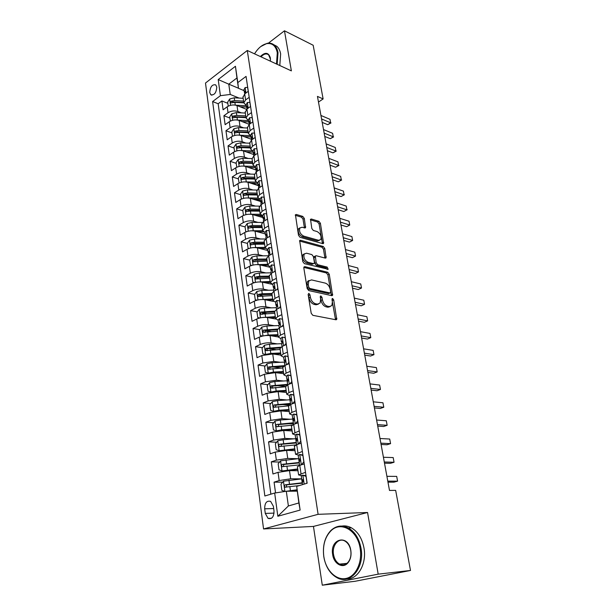 <?xml version="1.0" encoding="UTF-8"?>
<svg xmlns="http://www.w3.org/2000/svg" width="616" height="616" viewBox="0 0 616 616"><rect width="100%" height="100%" fill="white"/><g stroke="black" fill="none" stroke-linecap="round" stroke-linejoin="round"><path stroke-width="0.92" d="M308.847 293.362L308.131 294.394L311.203 313.275L312.82 315.323L335.959 319.773L336.736 319.458L333.71 299.907L332.632 298.514L332.078 298.729L332.378 301.894L331.862 305.582L329.321 306.591L327.427 306.198C324.901 305.351 323.231 303.211 322.407 299.776L322.006 297.382L320.905 295.973L320.328 296.204L320.62 299.391L320.089 303.072L317.425 304.135L315.477 303.734C312.889 302.864 311.188 300.693 310.364 297.212L309.971 294.795L308.847 293.362M209.725 92.5L210.787 94.749C214.299 95.411 216.293 92.862 216.778 87.102L215.731 84.877C212.212 84.207 210.21 86.748 209.725 92.5M304.319 218.434L302.779 216.416L296.327 214.468L295.434 214.761L298.498 235.289L300.061 237.322L322.769 243.636L323.585 243.359L320.397 223.269L318.903 221.298L311.38 219.026L310.533 219.296L311.804 228.474L313.328 230.469L317.086 231.554C320.42 233.518 321.652 236.174 320.782 239.532L318.58 240.286L303.642 236.09C300.231 234.142 298.952 231.454 299.823 228.028L302.179 227.227L304.697 227.959L305.567 227.674L304.319 218.434L303.018 219.165L301.478 217.163L295.28 215.292M291.376 70.879L284.469 30.8L313.174 45.253L323.123 98.937L317.448 96.404L389.489 490.444L395.665 490.382L410.502 570.462L378.185 574.158L367.552 512.497L318.102 514.322L247.285 50.489L291.376 70.879M304.858 266.643L303.981 266.974L303.834 268.045L307.176 288.55L308.778 290.598L331.778 295.649L332.571 295.349L329.26 274.251L327.727 272.272L304.858 266.643L303.896 267.144M302.787 261.608L299.661 240.563L300.546 240.255L323.269 246.5L324.778 248.471L326.087 257.827L325.279 258.112L316.177 255.725L315.338 256.025L316.154 262.701L317.702 264.711L327.188 267.098L328.159 269.231L304.366 263.64L302.787 261.608M227.843 103.334L221.891 100.97L223.1 109.81L227.204 106.791L228.035 112.736C231.115 110.857 234.388 110.441 237.853 111.488L241.341 112.859M229.891 118.026L223.908 115.739L225.14 124.694L229.283 121.722L230.122 127.758C233.233 125.903 236.529 125.479 240.009 126.488L243.597 127.843M231.97 132.925L225.957 130.715L227.204 139.801L231.385 136.875L232.24 142.997C235.381 141.172 238.7 140.741 242.196 141.711L245.892 143.051M234.08 148.032L228.043 145.9L229.298 155.124L233.526 152.244L234.388 158.451C237.56 156.656 240.902 156.218 244.413 157.142L248.225 158.466M236.221 163.363L230.145 161.307L231.431 170.663L235.697 167.837L236.567 174.136C239.763 172.364 243.135 171.926 246.67 172.803L250.604 174.112M258.15 185.262L251.613 183.16M238.392 178.902L232.286 176.938L233.587 186.432L237.892 183.653L238.785 190.044C242.011 188.311 245.399 187.857 248.956 188.696L253.022 189.982M260.445 200.747L255.163 199.13M240.594 194.679L234.457 192.8L235.782 202.425L240.125 199.707L241.025 206.191C244.282 204.489 247.701 204.027 251.274 204.828L255.486 206.083M262.778 216.455L258.882 215.323M242.827 210.68L236.66 208.893L237.999 218.665L242.388 216L243.305 222.584C246.593 220.905 250.034 220.443 253.623 221.19L257.996 222.422M263.409 231.909L262.778 231.739M245.091 226.911L238.9 225.225L240.255 235.135L244.691 232.532L245.615 239.216C248.933 237.568 252.406 237.098 256.017 237.799L260.56 239M247.393 243.389L241.172 241.795L242.542 251.859L247.024 249.311L247.963 256.094C251.32 254.493 254.808 254.008 258.435 254.662L263.178 255.833M255.201 261.415L254.547 261.261M249.726 260.114L243.474 258.62L244.868 268.83L249.395 266.351L250.35 273.235C253.73 271.664 257.249 271.179 260.899 271.779L265.85 272.911M258.466 278.494L257.026 278.17M252.167 277.1L245.807 275.699L247.232 286.063L251.798 283.645L252.768 290.637C256.187 289.104 259.729 288.611 263.402 289.158L268.584 290.252M262.1 295.857L259.598 295.349M254.685 294.356L248.179 293.031L249.626 303.565L254.239 301.209L255.224 308.308C258.674 306.814 262.247 306.314 265.935 306.806L271.394 307.854M266.351 313.544L262.277 312.797M257.249 311.865L250.589 310.633L252.06 321.329L256.718 319.042L257.719 326.257C261.207 324.801 264.803 324.293 268.514 324.724L274.274 325.725M270.932 331.477L265.15 330.522M259.86 329.645L253.037 328.513L254.524 339.37L259.236 337.16L260.26 344.483C263.779 343.074 267.398 342.558 271.132 342.927L277.238 343.867M275.876 349.649L268.538 348.579M262.516 347.694L255.525 346.669L257.034 357.696L261.8 355.563L262.832 363.001L273.789 361.423L280.303 362.285M281.25 368.06L272.788 366.982M265.226 366.02L258.05 365.111L259.582 376.314L264.395 374.251L265.45 381.812L276.492 380.203L283.468 380.996M285.585 386.517L277.593 385.662M267.991 384.63L260.614 383.845L262.17 395.226L267.036 393.247L268.106 400.924L279.233 399.291L286.771 399.984M289.25 405.128L282.852 404.581M270.809 403.534L263.217 402.879L264.803 414.445L269.723 412.543L270.809 420.351L282.028 418.688L290.228 419.273M293.547 424.039L288.719 423.716M273.681 422.73L265.866 422.214L267.475 433.972L272.449 432.155L273.55 440.086L284.861 438.4L293.886 438.846M296.373 443.104L295.372 443.058M276.615 442.226L268.561 441.872L270.193 453.815L275.221 452.09L276.338 460.152L287.741 458.435L297.805 458.704M279.618 462.038L271.294 461.846L272.957 473.989L278.039 472.357L289.489 470.616L297.982 470.732M227.204 106.791C230.276 104.897 233.541 104.481 236.998 105.544L246.554 109.355M229.283 121.722C232.378 119.858 235.666 119.435 239.139 120.459L249.11 124.293L249.75 121.244L248.841 122.438L249.311 123.5M231.385 136.875C234.519 135.035 237.83 134.611 241.318 135.597L251.451 139.332M233.526 152.244C236.683 150.435 240.017 149.996 243.528 150.943L253.938 154.624M235.697 167.837C238.877 166.05 242.234 165.612 245.761 166.513L255.971 169.962M237.892 183.653C241.11 181.905 244.49 181.458 248.032 182.313L258.189 185.578M240.125 199.707C243.366 197.982 246.777 197.536 250.342 198.344L260.553 201.463M242.388 216C245.669 214.306 249.095 213.844 252.683 214.614L262.94 217.571M244.691 232.532C247.994 230.877 251.451 230.407 255.055 231.123L265.365 233.926M247.024 249.311C250.358 247.694 253.838 247.216 257.465 247.886L267.821 250.512M249.395 266.351C252.76 264.764 256.271 264.279 259.913 264.903L270.324 267.359M251.798 283.645C255.201 282.097 258.735 281.604 262.393 282.174L272.857 284.453M254.239 301.209C257.673 299.699 261.238 299.199 264.918 299.715L273.435 301.409M256.718 319.042C260.191 317.579 263.779 317.071 267.475 317.525L275.652 319.003M259.236 337.16C262.739 335.735 266.358 335.22 270.077 335.612L278.286 336.937M261.8 355.563L272.719 353.992L280.965 355.155M264.395 374.251L275.406 372.657L283.691 373.658M267.036 393.247L278.132 391.622L286.455 392.461M269.723 412.543L280.904 410.895L289.274 411.557M272.449 432.155L283.722 430.476L292.13 430.961M275.221 452.09L286.579 450.381L295.033 450.681M274.005 510.933L273.381 506.29L270.64 501.409C266.713 500.415 264.726 502.879 264.672 508.808L265.28 513.413L268.068 518.387C271.987 519.365 273.966 516.878 274.005 510.933M318.102 514.322L263.556 528.952L205.498 83.044L247.285 50.489M221.891 100.97L218.172 103.742L212.612 101.555L264.857 495.988L274.667 493.031L286.301 491.252L297.158 491.145M212.612 101.555L220.412 95.688L218.21 79.556L235.435 66.266L237.815 82.59L246.054 76.392L307.145 483.221L296.673 486.378L300.131 510.071L277.839 516.254L274.667 493.031M246.338 105.544L243.813 102.803L245.599 99.946L249.195 97.328M248.571 120.636L246.046 117.964L247.855 115.161L251.49 112.589M250.843 135.951L248.31 133.349L250.142 130.6L253.815 128.066M253.145 151.482L250.612 148.957L252.468 146.269L256.171 143.774M255.478 167.244L252.945 164.795L254.824 162.17L258.566 159.713M257.85 183.237L255.309 180.873L257.219 178.301L260.991 175.899M260.26 199.469L257.711 197.189L259.644 194.679L263.463 192.323M262.701 215.946L260.152 213.752L262.108 211.311L265.966 208.993M265.18 232.671L262.624 230.561L264.618 228.19L268.507 225.926M267.698 249.649L265.134 247.632L267.159 245.33L271.094 243.12M270.255 266.89L267.69 264.972L269.739 262.739L273.712 260.583M272.85 284.392L270.285 282.575L272.357 280.419L276.376 278.317M275.483 302.171L272.911 300.454L275.021 298.375L279.079 296.335M278.155 320.228L275.591 318.618L277.724 316.616L281.828 314.637M280.881 338.577L278.301 337.067L280.473 335.15L284.623 333.241M283.637 357.211L281.065 355.817L283.268 353.984L287.464 352.136M286.448 376.145L283.868 374.875L286.109 373.127L290.344 371.348M292.585 403.696L294.733 401.101L293.84 395.195L290.737 394.356L289.304 395.41L286.717 394.232L288.989 392.585L293.278 390.867M292.254 414.953L289.62 413.913L291.922 412.358L296.257 410.718M295.287 434.834L292.562 433.926L299.291 430.9M298.437 455.047L295.557 454.269L302.371 451.428M282.682 482.151L274.074 482.151L279.179 480.549L290.667 478.801L301.671 478.848M301.748 475.591L298.606 474.951L305.505 472.303M297.405 466.828L299.776 465.35L304.25 463.91M248.286 91.291L244.706 93.925L243.012 97.343M250.566 106.46L246.947 109.055L245.23 112.405M252.876 121.845L249.226 124.401L247.478 127.689M255.224 137.46L251.536 139.978L249.765 143.197M257.603 153.307L253.877 155.779L252.075 158.928M260.021 169.392L256.256 171.818L254.431 174.898M262.47 185.724L258.674 188.103L256.818 191.099M264.957 202.294L261.122 204.627L259.236 207.546M267.49 219.127L263.61 221.406L261.692 224.247M270.054 236.213L266.135 238.438L264.187 241.195M272.657 253.569L268.699 255.74L266.72 258.412M275.306 271.194L271.302 273.312L269.3 275.891M277.993 289.096L273.951 291.16L271.91 293.639M280.727 307.284L276.638 309.286L274.567 311.673M283.499 325.764L279.371 327.704L277.262 329.991M286.325 344.536L282.143 346.415L280.003 348.602M289.189 363.625L284.962 365.434L282.783 367.513M292.1 383.021L287.834 384.761L285.616 386.725M295.064 402.741L290.744 404.412L288.488 406.26M298.075 422.792L293.709 424.385L291.414 426.118M301.132 443.173L296.72 444.698L294.386 446.3M271.294 461.846L276.338 460.152M268.561 441.872L273.55 440.086M265.866 422.214L270.809 420.351M263.217 402.879L268.106 400.924M260.614 383.845L265.45 381.812M258.05 365.111L262.832 363.001M255.525 346.669L260.26 344.483M253.037 328.513L257.719 326.257M250.589 310.633L255.224 308.308M248.179 293.031L252.768 290.637M245.807 275.699L250.35 273.235M243.474 258.62L247.963 256.094M241.172 241.795L245.615 239.216M238.9 225.225L243.305 222.584M236.66 208.893L241.025 206.191M234.457 192.8L238.785 190.044M232.286 176.938L236.567 174.136M230.145 161.307L234.388 158.451M228.043 145.9L232.24 142.997M225.957 130.715L230.122 127.758M223.908 115.739L228.035 112.736M218.172 103.742L270.863 494.178M274.074 482.151L275.545 492.892M238.454 88.219L228.775 84.169L230.23 94.448L239.124 98.083M286.301 491.252L288.38 505.959L298.875 502.964L296.673 486.378M367.552 512.497L313.459 526.418L322.284 585.2L378.185 574.158M322.284 585.2L355.124 581.273L410.502 570.462M284.469 30.8L268.407 43.158M313.459 526.418L263.556 528.952M318.48 102.064L323.123 98.937M244.129 90.668L238.469 88.304L236.96 77.963L228.775 84.169L218.21 79.556M308.87 280.842L308.431 280.742M237.815 82.59L238.469 88.304M230.23 94.448L220.412 95.688M288.38 505.959L277.839 516.254M298.875 502.964L300.131 510.071M235.435 66.266L236.96 77.963M308.139 294.463L309.001 297.875C309.817 301.355 311.519 303.526 314.114 304.389L315.477 303.734M318.349 304.181L316.062 304.789L314.114 304.389M330.153 306.637L327.951 307.23L326.056 306.837C323.539 305.99 321.868 303.857 321.044 300.423L320.235 297.12M335.528 319.696L332.001 299.707M331.377 295.565L327.92 274.921L326.395 272.942L303.827 267.413M308.701 287.033L309.817 288.465L329.991 292.954L330.661 291.953L330.23 289.481C329.421 286.124 327.781 284.007 325.294 283.114L311.534 279.91L308.785 280.965L308.285 284.507L308.701 287.033L307.338 287.71L308.454 289.135L309.817 288.465M330.076 292.97L328.644 293.601L308.454 289.135M309.132 280.526L307.438 281.643L306.93 285.177L308.285 284.507M307.338 287.71L306.93 285.177M299.499 241.049L321.952 247.193L323.269 246.5M324.925 258.019L323.462 249.164L321.952 247.193M314.645 256.395L314.014 256.726L313.875 257.765L314.815 263.394L316.362 265.396L325.856 267.775L327.188 267.098M326.942 269.277L325.856 267.775M306.529 253.199L304.204 254.038C303.272 257.596 304.55 260.337 308.031 262.27L313.382 263.617L314.229 263.309L314.376 262.254L313.429 256.61L311.873 254.6L306.529 253.199M304.358 253.823L302.872 254.747C301.94 258.296 303.211 261.038 306.691 262.963L308.031 262.27M313.575 263.648L312.05 264.31L306.691 262.963M304.412 227.881L303.018 219.165M299.938 227.858L298.514 228.759C297.644 232.186 298.914 234.873 302.325 236.814L303.642 236.09M319.381 240.379L317.271 240.987L302.325 236.814M322.43 243.536L319.103 223.985L317.61 222.022L310.379 219.843M285.362 491.391L296.958 489.805M287.926 491.229L297.02 490.197M284.877 491.468L281.851 490.29L280.996 484.114L283.522 481.188L301.678 478.894M302.256 482.782L285.308 484.769C284.284 485.462 284.192 486.263 285.031 487.179L299.322 485.585M286.748 487.017C286.078 486.001 286.301 485.254 287.403 484.769L302.317 483.198M306.275 483.483L306.976 482.682L306.029 476.376L302.779 475.19L301.262 476.106M302.779 475.19L306.021 475.698M387.972 482.159L393.947 482.159L397.582 481.15L387.787 481.135M396.696 476.399L397.582 481.15L396.696 476.399L386.91 476.322M302.225 482.574L302.826 482.02L302.864 479.579L301.832 479.956L303.357 480.619M323.816 556.564L324.247 558.866C326.988 571.748 337.191 580.888 346.646 578.308C356.14 575.898 362.493 561.938 360.144 548.379C357.48 529.983 340.417 520.605 330.669 531.115C324.801 537.445 322.522 545.93 323.816 556.564M361.014 548.24C364.849 567.729 350.08 585.323 336.937 577.669C330.592 574.112 326.357 567.883 324.232 558.982L323.793 556.625C322.468 545.745 324.809 537.06 330.807 530.568C336.144 525.625 342.019 524.763 348.44 527.989C354.955 531.87 359.151 538.623 361.014 548.24M332.663 554.569C329.622 538.423 348.44 533.787 350.82 550.465L350.827 550.473C351.505 555.463 350.55 559.574 347.963 562.824C342.966 569.061 333.841 563.971 332.663 554.569M350.774 550.542L350.774 550.535C349.919 546.03 347.955 542.865 344.875 541.048C338.654 537.337 331.847 545.453 333.51 554.431C334.342 559.035 336.351 562.254 339.531 564.102C342.689 565.596 345.53 564.988 348.055 562.277C350.519 559.189 351.42 555.278 350.774 550.542L350.82 550.465M342.003 526.064C345.176 525.563 348.31 526.156 351.405 527.827C357.919 531.693 362.108 538.423 363.979 548.001C366.936 563.594 357.988 579.448 346.723 579.017M276.507 64.002L277.3 52.745C275.837 45.869 272.295 42.835 266.674 43.636C262.093 44.745 258.05 48.148 254.539 53.846M260.722 46.585L267.105 43.336C269.831 42.804 272.195 43.374 274.189 45.045C276.145 46.747 277.416 49.288 278.009 52.66L277.161 64.303M260.352 56.533C265.234 51.852 268.568 52.322 270.37 57.958L270.424 61.192M270.501 59.382L268.599 54.801C266.328 53.207 263.802 53.885 261.022 56.841M273.727 44.668L276.823 46.308C278.771 48.01 280.049 50.543 280.642 53.908L279.803 65.527M298.675 458.627L280.65 460.814L278.155 463.763L279.002 469.831L282.082 470.963L297.721 468.953M282.082 470.963L297.79 469.407M299.237 462.454L282.421 464.318C281.412 464.995 281.312 465.788 282.128 466.689L299.599 464.872M283.799 466.528C283.206 465.534 283.445 464.81 284.507 464.364L299.307 462.924M295.719 438.692L283.137 439.739L277.831 440.779L275.36 443.736L276.191 449.711L279.233 450.758L294.756 448.833M279.233 450.758L280.765 450.812M281.52 450.704L294.833 449.341M296.273 442.45L279.579 444.205C278.586 444.875 278.478 445.653 279.264 446.531L296.234 444.868M280.896 446.377L281.651 444.29L296.35 442.989M292.854 419.072L280.319 420.012L275.052 421.059L272.603 424.039L273.427 429.914L276.438 430.877L281.72 429.837L291.845 429.036M276.438 430.877L277.385 430.93M279.903 430.599L291.93 429.598M293.355 422.776L276.784 424.416C275.806 425.078 275.691 425.841 276.453 426.703L291.892 425.263M278.055 426.549L278.848 424.547L293.447 423.361M290.49 399.738L277.539 400.608L272.326 401.663L269.9 404.65L270.709 410.433L273.681 411.326L278.925 410.271L288.973 409.555M273.681 411.326L274.189 411.365M279.618 410.841L289.066 410.171M290.49 403.418L274.028 404.943L273.689 407.191L274.359 407.261L288.488 405.89M275.26 407.037L276.084 405.112L290.583 404.058M301.494 464.795L303.842 461.777L302.91 455.57L299.692 454.477L298.206 455.478M299.692 454.477L302.91 454.985M301.232 464.787L300.154 465.226M304.196 463.578L303.78 464.064M384.507 463.178L390.459 463.317L394.048 462.254L384.292 462M393.177 457.572L394.048 462.254L393.177 457.572L383.421 457.265M299.145 461.831L299.73 461.222L299.792 458.812L298.76 459.236L300.269 460.013M296.735 434.126L298.236 444.167L300.754 441.21L299.838 435.112L296.658 434.103L295.195 435.181M296.658 434.103L299.853 434.619M381.088 444.483L387.017 444.76L390.575 443.643L380.842 443.166M389.712 439.031L390.575 443.643L389.712 439.031L379.995 438.5M296.127 441.433L296.696 440.763L296.766 438.392L295.742 438.869L297.212 439.739M295.387 423.77L297.713 420.99L296.812 414.992L293.678 414.06L292.238 415.223M293.678 414.06L296.843 414.591M377.716 426.072L383.629 426.488L387.148 425.31L377.454 424.617M386.301 420.774L387.148 425.31L386.301 420.774L376.615 420.02M293.147 421.375L293.709 420.643L293.793 418.31L292.777 418.834L294.194 419.789M290.228 401.64L290.868 398.552L289.851 399.122L289.327 395.588M290.737 394.356L293.886 394.887M374.405 407.931L380.295 408.477L383.776 407.253L374.112 406.344M382.944 402.779L383.776 407.253L382.944 402.779L373.288 401.817M289.851 399.122L291.214 400.146M288.142 380.726L274.813 381.504L269.639 382.575L267.236 385.577L268.029 391.268L270.901 392.061L276.168 391.014L286.155 390.39M277.762 391.591L286.255 391.052M287.664 384.361L271.325 385.778L270.963 387.995L271.648 388.065L285.624 386.779M272.85 388.188C272.072 387.302 272.249 386.571 273.365 385.993L287.118 385.085M289.836 383.945L291.791 381.535L290.921 375.729L287.849 374.959L286.463 376.268M287.849 374.959L290.968 375.498M371.14 390.067L377.007 390.736L380.457 389.466L370.824 388.35M379.633 385.062L380.457 389.466L379.633 385.062L370.008 383.891M287.349 382.228L287.988 379.11L286.979 379.733L288.273 380.811M268.484 373.065L273.458 372.072L283.375 371.525M275.552 372.672L283.483 372.233M266.928 363.856L268.237 373.119L265.396 372.403L264.618 366.797L266.99 363.779L272.126 362.709L285.216 362.046M284.538 365.627L268.661 366.92L268.291 369.1L268.976 369.169L282.852 367.975M270.124 369.307C269.423 368.43 269.608 367.721 270.694 367.175L283.252 366.428M287.125 364.51L288.904 362.285L288.042 356.572L285.015 355.879L283.645 357.265M285.015 355.879L288.103 356.425M367.921 372.464L373.773 373.25L377.185 371.933L367.583 370.616M376.368 367.59L377.185 371.933L376.368 367.59L366.782 366.227M284.515 363.124L285.154 359.99L284.153 360.653L285.37 361.769M266.266 354.269L270.794 353.422L280.642 352.953M273.273 354.069L280.757 353.715M265.419 354.439L262.809 353.83L262.039 348.317L264.387 345.283L269.477 344.205L281.92 343.666M280.742 347.216L266.035 348.356L265.65 350.504L266.351 350.566L280.126 349.457M267.452 350.727C266.805 349.857 267.005 349.164 268.06 348.656L280.026 348.025M284.461 345.376L286.055 343.351L285.216 337.73L282.213 337.106L280.873 338.554M282.213 337.106L285.285 337.66M364.749 355.116L370.578 356.025L373.958 354.662L364.387 353.153M373.157 350.381L373.958 354.662L373.157 350.381L363.594 348.825M281.728 344.321L282.367 341.164L281.366 341.872L282.521 343.02M264.079 335.766L268.168 335.058L277.955 334.673M270.978 335.759L278.07 335.474M262.639 336.051L260.252 335.543L259.498 330.114L261.823 327.081L266.874 325.987L278.956 325.556M277.462 329.052L263.455 330.084L263.063 332.201L277.446 331.231M264.818 332.432L265.465 330.415L277.246 329.883M281.835 326.542L283.26 324.709L282.428 319.18L279.464 318.626L278.147 320.143M279.464 318.626L282.428 319.18M361.623 338.022L367.436 339.046L370.778 337.637L361.238 335.936M369.985 333.425L370.778 337.637L369.985 333.425L360.46 331.67M278.986 325.818L279.618 322.645L278.625 323.392L279.702 324.555M261.939 317.563L275.298 316.67M268.676 317.74L275.429 317.525M259.89 317.956L257.742 317.548L256.995 312.204L259.298 309.147L264.31 308.054L276.299 307.715M274.536 311.149L260.915 312.089L260.506 314.175L274.805 313.282M262.231 314.422L262.916 312.458L274.613 312.012M279.248 308.008L280.503 306.368L279.687 300.924L276.753 300.439L275.46 302.017M358.543 321.175L364.333 322.307L367.644 320.859L358.142 318.973M366.866 316.701L367.644 320.859L366.866 316.701L357.372 314.776M276.284 307.607L276.915 304.412L275.93 305.205L276.938 306.375M259.821 299.653L272.695 298.952M266.366 300L272.826 299.838M257.065 300.177L255.27 299.823L254.531 294.556L256.818 291.499L261.785 290.39L273.697 290.144M255.27 299.823L257.18 300.146M271.895 293.509L262.254 293.724L258.412 294.379L257.996 296.435L272.203 295.611M258.412 294.379L260.406 294.779L272.026 294.417M276.707 289.751L277.793 288.311L276.992 282.952L274.089 282.536L272.811 284.176M355.501 304.566L361.276 305.805L364.556 304.319L355.085 302.256M363.786 300.223L364.556 304.319L363.786 300.223L354.323 298.113M273.627 289.682L274.259 286.463L273.273 287.295L274.212 288.473M257.727 282.02L270.124 281.497M264.064 282.536L270.262 282.428M254.277 282.682L252.83 282.367L252.106 277.185L254.37 274.112L259.298 273.004L271.132 272.834L271.179 273.381M252.83 282.367L254.508 282.613M269.331 276.137L259.767 276.284L255.94 276.93L255.525 278.956L269.639 278.209M255.94 276.93L257.927 277.369L269.477 277.085M274.205 271.779L275.129 270.54L274.336 265.257L271.464 264.911L270.208 266.613M352.514 288.196L358.266 289.543L361.507 288.019L352.067 285.778M360.753 283.976L361.507 288.019L360.753 283.976L351.32 281.697M271.009 272.026L271.633 268.792L270.663 269.669L271.533 270.832M255.663 264.664L267.59 264.31M261.777 265.342L267.721 265.28M251.574 265.442L250.435 265.173L249.719 260.067L251.959 256.988L256.841 255.871L268.607 255.794L269.053 251.39L268.091 252.306L268.899 253.461M250.435 265.173L251.867 265.357M308.154 280.896L308.547 280.765M266.813 259.028L257.311 259.105L253.515 259.752L253.084 261.746L267.113 261.069M253.515 259.752L255.494 260.221L266.959 260.014M271.733 254.077L272.495 253.037L271.718 247.84L268.884 247.555L267.644 249.311M349.557 272.056L355.293 273.504L358.504 271.941L349.103 269.538M357.757 267.96L358.504 271.941L357.757 267.96L348.363 265.511M269.308 236.636L269.908 235.805L269.146 230.684L266.335 230.461L265.119 232.27M346.654 256.14L352.367 257.688L355.548 256.087L346.169 253.523M354.808 252.16L355.548 256.087L354.808 252.16L345.445 249.557M265.896 237.53L266.512 234.257L265.558 235.212L266.305 236.351M266.913 219.465L267.367 218.834L266.605 213.798L263.833 213.621L262.632 215.492M343.782 240.448L349.48 242.096L352.622 240.456L343.289 237.73M351.898 236.583L352.622 240.456L351.898 236.583L342.573 233.818M263.402 220.667L264.01 217.379L263.063 218.372L263.756 219.504M253.615 247.586L265.096 247.37M259.505 248.402L265.365 248.379M248.956 248.464L248.071 248.24L247.363 243.212L249.58 240.125L254.431 239L265.288 239M248.071 248.24L249.257 248.364M264.333 242.173L254.885 242.188L251.128 242.827L250.689 244.791L255.178 244.206L264.634 244.182M251.128 242.827L253.091 243.328L264.487 243.197M251.597 230.777L262.632 230.692M257.249 231.724L263.201 231.739M246.408 231.739L245.738 231.562L245.045 226.603L247.247 223.508L252.052 222.376L262.27 222.453M245.738 231.562L246.685 231.639M261.892 225.571L252.506 225.518L248.772 226.149L248.325 228.097L252.791 227.504L262.177 227.55M248.772 226.149L250.727 226.688L262.046 226.626M249.595 214.229L260.237 214.26M255.009 215.284L261.23 215.346M243.913 215.254L243.443 215.123L242.766 210.241L244.937 207.138L249.711 205.998L259.467 206.137M243.443 215.123L244.144 215.169M259.482 209.209L250.158 209.094L246.446 209.725L246 211.642L250.435 211.049L259.767 211.165M246.446 209.725L248.394 210.295L259.644 210.302M264.557 202.541L264.11 197.159L261.361 197.043L260.183 198.96M340.956 224.979L346.631 226.711L349.742 225.04L340.44 222.16M349.033 221.221L349.742 225.04L349.033 221.221L339.732 218.303M260.938 204.058L261.546 200.754L260.599 201.786L261.246 202.903M247.617 197.936L257.973 198.067M252.791 199.091L259.498 199.207M241.48 199.014L240.51 194.109L242.673 191.006L247.409 189.867L256.849 190.059M241.187 198.922L241.649 198.945M257.111 193.093L247.84 192.916L244.159 193.54L243.705 195.434L248.117 194.841L257.388 195.01M244.159 193.54L246.1 194.132L257.272 194.217M262.231 185.87L261.646 180.765L258.928 180.704L257.765 182.675M338.161 209.717L343.82 211.542L346.908 209.84L337.63 206.807M346.2 206.067L346.908 209.84L346.2 206.067L336.937 203.003M258.512 187.703L259.113 184.384L258.181 185.447L258.782 186.548M347.216 209.694L343.82 211.542M245.653 181.889L255.833 182.113M250.589 183.137L257.865 183.322M239.1 183.014L238.292 178.224L240.433 175.106L245.13 173.966L254.37 174.213M254.77 177.2L245.561 176.969L241.911 177.593L241.449 179.456L245.83 178.871L255.047 179.094M241.911 177.593L243.836 178.216L254.939 178.363M259.944 169.439L259.221 164.618L256.533 164.611L255.394 166.636M335.412 194.664L341.048 196.573L344.105 194.841L334.865 191.668M343.412 191.122L344.105 194.841L343.412 191.122L334.18 187.911M256.125 171.579L256.718 168.245L255.794 169.346L256.356 170.44M344.421 194.741L341.048 196.573M243.72 166.097L253.8 166.389M248.417 167.413L255.54 167.637M236.767 167.236L236.105 162.562L238.223 159.444L242.889 158.289L252.029 158.597M252.46 161.546L243.312 161.253L239.686 161.869L239.224 163.717L243.582 163.125L252.737 163.409M239.686 161.869L241.603 162.524L252.637 162.739M257.534 153.353L256.834 148.71L254.169 148.756L253.045 150.82M332.694 179.81L338.307 181.812L341.341 180.041L332.132 176.73M340.656 176.376L341.341 180.041L340.656 176.376L331.454 173.027M253.769 155.702L254.362 152.345L253.438 153.484L253.969 154.562M341.664 179.995L338.307 181.812M246.269 151.913L253.245 152.183M241.803 150.543L251.89 150.905M234.581 151.636L233.957 147.124L236.051 143.998L240.679 142.843L249.765 143.205M250.188 146.108L241.095 145.761L237.499 146.377L237.029 148.202L241.364 147.609L250.466 147.948M237.499 146.377L239.408 147.055L250.373 147.332M255.155 137.507L254.477 133.033L251.844 133.125L250.735 135.243M330.014 165.157L335.612 167.244L338.615 165.442L329.437 161.993M337.938 161.823L338.615 165.442L337.938 161.823L328.767 158.343M251.397 139.709L252.036 136.683L251.12 137.845L251.621 138.916M338.946 165.442L335.612 167.244M244.136 136.636L250.989 136.945M239.863 135.212L250.119 135.651M232.44 136.259L231.832 131.901L233.911 128.775L238.5 127.612L247.532 128.028M247.948 130.892L238.916 130.492L235.343 131.1L234.865 132.902L239.177 132.309L248.217 132.709M235.343 131.1L237.237 131.809L248.132 132.147M252.806 121.891L252.16 117.579L249.549 117.725L248.464 119.881M327.373 150.704L332.948 152.868L335.92 151.043L326.78 147.463M335.258 147.47L335.92 151.043L335.258 147.47L326.118 143.859M336.267 151.082L332.948 152.868M242.034 121.575L248.764 121.914M237.892 120.105L248.533 120.621M230.322 121.098L229.737 116.894L231.793 113.767L236.359 112.597L245.33 113.067M245.745 115.893L236.76 115.438L233.21 116.047L232.733 117.825L237.021 117.233L246.007 117.679M233.21 116.047L235.104 116.778L245.93 117.179M250.496 106.506L249.873 102.348L247.293 102.549L246.215 104.743M324.763 136.444L330.322 138.685L333.271 136.829L324.162 133.118M332.609 133.302L333.271 136.829L332.609 133.302L323.508 129.56M246.854 109.063L247.486 106.021L246.585 107.253L247.039 108.301M333.618 136.914L330.322 138.685M239.955 106.722L246.569 107.099M235.913 105.205L246.369 105.783M228.236 106.152L227.666 102.102L229.714 98.968L234.242 97.798L243.151 98.314M243.566 101.101L234.642 100.593L231.115 101.201L230.63 102.957L234.889 102.364L243.82 102.864M231.115 101.201L232.994 101.956L243.759 102.41M248.225 91.337L247.624 87.341L245.06 87.588L244.005 89.821M322.191 122.368L327.727 124.686L330.646 122.8L321.575 118.965M329.999 119.327L330.646 122.8L329.999 119.327L320.928 115.462M244.637 93.978L245.26 91.022L244.367 92.284L244.791 93.324M331 122.931L327.727 124.686M236.998 105.544L237.853 111.488M239.139 120.459L240.009 126.488M241.318 135.597L242.196 141.711M243.528 150.943L244.413 157.142M245.761 166.513L246.67 172.803M248.032 182.313L248.956 188.696M250.342 198.344L251.274 204.828M252.683 214.614L253.623 221.19M255.055 231.123L256.017 237.799M257.465 247.886L258.435 254.662M259.913 264.903L260.899 271.779M262.393 282.174L263.402 289.158M264.918 299.715L265.935 306.806M267.475 317.525L268.514 324.724M270.077 335.612L271.132 342.927M272.719 353.992L273.789 361.423M275.406 372.657L276.492 380.203M278.132 391.622L279.233 399.291M280.904 410.895L282.028 418.688M283.722 430.476L284.861 438.4M286.579 450.381L287.741 458.435M289.489 470.616L290.667 478.801M299.776 465.35L301.016 473.704M244.706 93.925L245.599 99.946M246.947 109.055L247.855 115.161M249.226 124.401L250.142 130.6M251.536 139.978L252.468 146.269M253.877 155.779L254.824 162.17M256.256 171.818L257.219 178.301M258.674 188.103L259.644 194.679M261.122 204.627L262.108 211.311M263.61 221.406L264.618 228.19M266.135 238.438L267.159 245.33M268.699 255.74L269.739 262.739M271.302 273.312L272.357 280.419M273.951 291.16L275.021 298.375M276.638 309.286L277.724 316.616M279.371 327.704L280.473 335.15M282.143 346.415L283.268 353.984M284.962 365.434L286.109 373.127M287.834 384.761L288.989 392.585M290.744 404.412L291.922 412.358M293.709 424.385L294.902 432.471M296.72 444.698L297.936 452.914M278.039 472.357L279.179 480.549M274.058 513.113L265.28 513.413M273.681 508.547L264.672 508.808M309.001 297.875L310.364 297.212M316.062 304.789L317.425 304.135M320.643 298.036L322.006 297.382M321.044 300.423L322.407 299.776M326.056 306.837L327.427 306.198M327.951 307.23L329.321 306.591M332.355 300.546L333.71 299.907M335.528 318.895L336.906 318.272M308.608 295.457L309.971 294.795M326.395 272.942L327.727 272.272M327.92 274.921L329.26 274.251M331.37 294.864L332.725 294.217M328.644 293.601L329.991 292.954M299.553 240.794L300.546 240.255M323.462 249.164L324.778 248.471M324.901 257.465L326.226 256.78M313.875 257.765L315.2 257.072M314.815 263.394L316.154 262.701M316.362 265.396L317.702 264.711M312.05 264.31L313.382 263.617M304.389 227.42L305.698 226.688M317.271 240.987L318.58 240.286M310.425 219.565L311.38 219.026M317.61 222.022L318.903 221.298M319.103 223.985L320.397 223.269M322.399 243.043L323.716 242.342M295.318 215.046L296.327 214.468M301.478 217.163L302.779 216.416M283.452 481.265L284.892 491.468M301.64 478.894L302.217 482.782M289.836 486.563L290.398 490.49M288.919 480.172L289.481 484.084M287.403 484.769L285.308 484.769M304.181 484.114L302.856 475.221M280.588 460.891L281.997 470.932M299.561 464.88L299.638 465.396M298.637 458.627L299.199 462.454M286.902 466.073L287.456 469.939M286.009 459.79L286.555 463.64M284.507 464.364L282.421 464.318M277.77 440.848L279.156 450.727M295.68 438.692L296.234 442.457M284.022 445.922L284.569 449.726M283.137 439.739L283.683 443.528M281.651 444.29L279.579 444.205M274.99 421.136L276.361 430.853M292.769 419.08L293.324 422.784M281.189 426.095L281.72 429.837M280.319 420.012L280.85 423.739M278.848 424.547L276.784 424.416M272.264 401.74L273.604 411.303M289.913 399.776L290.452 403.418M278.401 406.591L278.925 410.271M277.539 400.608L278.062 404.273M276.084 405.112L274.028 404.943M301.293 464.718L299.769 454.5M295.203 423.839L293.755 414.083M293.755 418.279L293.355 418.256M292.223 403.842L290.814 394.371M290.86 398.544L290.421 398.498M269.577 382.644L270.901 392.061M287.095 380.78L287.626 384.369M275.652 387.395L276.168 391.014M274.813 381.504L275.329 385.108M273.365 385.993L271.325 385.778M289.297 384.168L287.926 374.982M288.003 379.125L287.533 379.071M284.322 362.085L284.831 365.496M272.95 368.507L273.458 372.072M272.126 362.709L272.626 366.258M270.694 367.175L268.661 366.92M286.417 364.811L285.085 355.902M285.193 360.021L284.692 359.952M264.326 345.36L265.596 354.4M281.597 343.674L282.012 346.477M270.293 349.911L270.794 353.422M269.477 344.205L269.977 347.694M268.06 348.656L266.035 348.356M283.576 345.776L282.29 337.121M282.428 341.226L281.897 341.141M261.762 327.158L263.009 335.966M278.909 325.556L279.24 327.766M267.675 331.601L268.168 335.058M266.874 325.987L267.367 329.429M265.465 330.415L263.455 330.084M280.788 327.034L279.541 318.641M279.702 322.722L279.148 322.622M259.244 309.224L260.452 317.825M276.268 307.715L276.507 309.348M265.096 313.582L265.581 316.986M264.31 308.054L264.788 311.442M262.916 312.458L260.915 312.089M278.039 308.601L276.83 300.454M277.023 304.512L276.445 304.404M256.757 291.576L257.942 299.969M273.666 290.144L273.82 291.222M262.562 295.842L263.04 299.191M261.785 290.39L262.254 293.724M275.337 290.452L274.166 282.544M274.374 286.586L273.781 286.463M254.308 274.189L255.463 282.382M260.06 278.363L260.53 281.666M259.298 273.004L259.767 276.284M272.68 272.58L271.541 264.918M271.772 268.946L271.155 268.799M251.898 257.065L253.03 265.057M257.603 261.153L258.065 264.403M256.841 255.871L257.311 259.105M270.062 254.993L268.953 247.563M269.2 251.567L268.576 251.405M267.483 237.676L266.405 230.461M266.674 234.457L266.027 234.28M264.942 220.62L263.902 213.629M264.179 217.602L263.525 217.41M249.526 240.202L250.627 248.002M255.178 244.206L255.632 247.401M254.431 239L254.885 242.188M247.193 223.585L248.263 231.192M252.791 227.504L253.238 230.661M252.052 222.376L252.506 225.518M244.883 207.215L245.93 214.645M250.435 211.049L250.881 214.16M249.711 205.998L250.158 209.094M262.439 203.827L261.43 197.043M261.715 201.001L261.061 200.801M242.612 191.083L243.636 198.329M248.117 194.841L248.556 197.905M247.409 189.867L247.84 192.916M259.975 187.279L258.997 180.711M259.298 184.646L258.628 184.43M240.379 175.19L241.372 182.259M245.83 178.871L246.261 181.882M245.13 173.966L245.561 176.969M257.55 170.986L256.603 164.611M256.903 168.53L256.233 168.307M238.176 159.521L239.147 166.42M243.582 163.125L244.005 166.097M242.889 158.289L243.312 161.253M255.155 154.932L254.239 148.756M254.547 152.653L253.877 152.414M235.997 144.075L236.944 150.812M241.364 147.609L241.78 150.535M240.679 142.843L241.095 145.761M252.799 139.108L251.913 133.125M252.229 137.006L251.551 136.76M233.857 128.852L234.781 135.428M239.177 132.309L239.585 135.166M238.5 127.612L238.916 130.492M250.481 123.523L249.619 117.725M249.934 121.591L249.257 121.329M231.747 113.844L232.648 120.259M237.021 117.233L237.414 120.02M236.359 112.597L236.76 115.438M248.194 108.162L247.355 102.541M247.678 106.391L247.001 106.114M229.66 99.045L230.546 105.305M234.889 102.364L235.281 105.082M234.242 97.798L234.642 100.593M245.938 93.016L245.13 87.58M245.445 91.407L244.775 91.122M211.889 95.195L210.787 94.749M297.382 466.635L298.606 474.951M294.356 446.092L295.557 454.269M291.383 425.879L292.562 433.926M288.45 406.006L289.62 413.913M285.578 386.448L286.717 394.232M282.744 367.213L283.868 374.875M279.957 348.286L281.065 355.817M277.215 329.652L278.301 337.067M274.513 311.319L275.591 318.618M271.856 293.27L272.911 300.454M269.238 275.498L270.285 282.575M266.666 258.004L267.69 264.972M264.125 240.779L265.134 247.632M261.631 223.808L262.624 230.561M259.167 207.099L260.152 213.752M256.749 190.637L257.711 197.189M254.362 174.413L255.309 180.873M252.006 158.435L252.945 164.795M249.688 142.689L250.612 148.957M247.401 127.173L248.31 133.349M245.153 111.873L246.046 117.964M242.935 96.797L243.813 102.803M271.517 518.248L268.068 518.387M336.013 319.789L336.736 319.458M331.893 295.672L332.571 295.349M307.438 281.643L308.785 280.965M325.471 258.142L326.087 257.827M314.014 256.726L315.338 256.025M327.712 269.454L328.159 269.231M302.872 254.747L304.204 254.038M304.974 228.005L305.567 227.674M298.514 228.759L299.823 228.028M322.992 243.666L323.585 243.359M285.978 487.179L285.031 487.179M301.247 475.991L301.832 479.956M302.202 482.467L302.525 484.615M351.405 527.827L348.44 527.989M339.531 564.102L346.908 563.386M348.055 562.277L347.963 562.824M330.669 531.115L330.807 530.568M270.393 58.381L270.37 57.958M276.823 46.308L274.189 45.045M266.674 43.636L267.105 43.336M282.983 466.705L282.128 466.689M280.057 446.562L279.264 446.531M277.192 426.749L276.453 426.703M274.389 407.253L273.689 407.191M298.183 455.34L298.76 459.236M299.13 461.707L299.676 465.38M295.172 435.035L295.742 438.869M296.103 441.295L296.612 444.729M292.215 415.061L292.777 418.834M293.124 421.221L293.601 424.424M290.198 401.47L290.644 404.45M271.633 388.065L270.963 387.995M286.44 376.083L286.979 379.733M287.318 382.043L287.734 384.808M268.923 369.184L268.291 369.1M283.614 357.057L284.153 360.653M284.484 362.924L284.861 365.481M266.251 350.596L265.65 350.504M280.842 338.338L281.366 341.872M281.697 344.113L282.043 346.462M263.625 332.293L263.063 332.201M278.109 319.92L278.625 323.392M278.956 325.595L279.271 327.75M261.045 314.275L260.506 314.175M275.421 301.778L275.93 305.205M276.253 307.376L276.546 309.332M258.504 296.535L257.996 296.435M272.78 283.93L273.273 287.295M273.596 289.435L273.858 291.206M256.002 279.063L255.525 278.956M270.17 266.351L270.663 269.669M270.971 271.772L271.209 273.365M253.538 261.854L253.084 261.746M267.606 249.041L268.091 252.306M265.08 231.993L265.558 235.212M265.858 237.245L266.043 238.492M262.593 215.2L263.063 218.372M263.355 220.382L263.517 221.46M251.112 244.906L250.689 244.791M248.725 228.205L248.325 228.097M260.137 198.66L260.599 201.786M260.891 203.765L261.03 204.681M257.719 182.367L258.181 185.447M258.466 187.395L258.581 188.157M255.34 166.312L255.794 169.346M256.079 171.263L256.171 171.879M252.999 150.496L253.438 153.484M253.723 155.371L253.792 155.84M250.689 134.904L251.12 137.845M248.41 119.535L248.841 122.438M246.161 104.389L246.585 107.253M243.951 89.459L244.367 92.284"/></g></svg>
